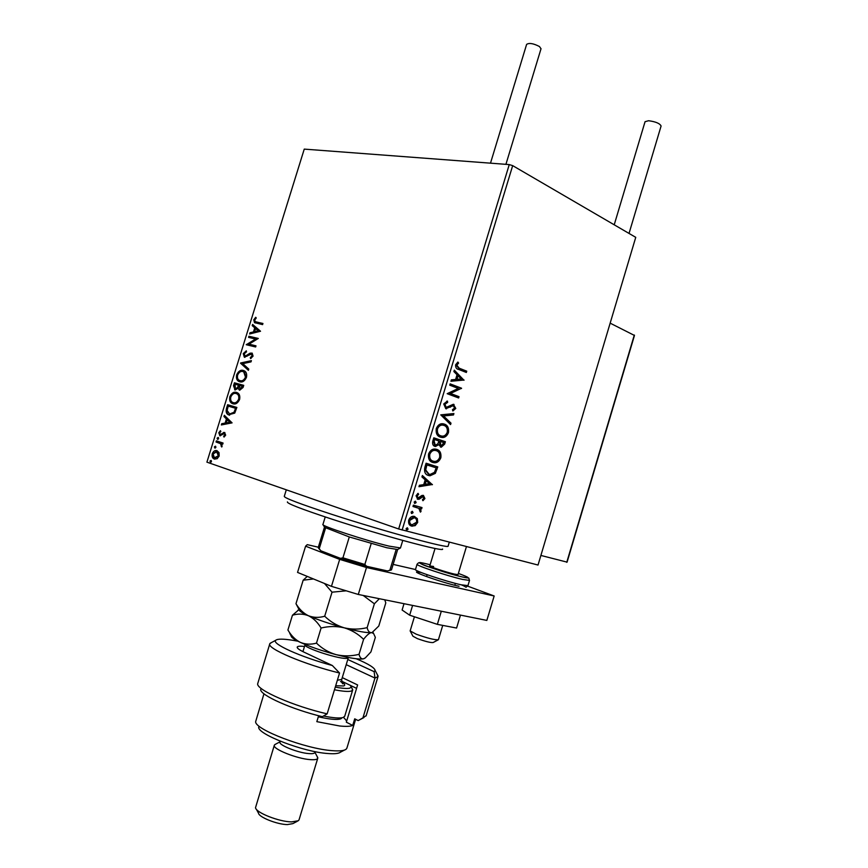 <?xml version="1.0" encoding="UTF-8"?>
<svg xmlns="http://www.w3.org/2000/svg" width="868" height="868" viewBox="0 0 868 868"><rect width="100%" height="100%" fill="white"/><g stroke="black" fill="none" stroke-linecap="round" stroke-linejoin="round"><path stroke-width="1.3" d="M219.018 452.597L219.17 456.058L217.108 458.76L214.06 458.922C212.378 458.163 211.781 456.427 212.269 453.714C213.528 451.034 215.112 450.025 216.989 450.687L219.018 452.597M216.392 440.857L223.076 443.049L222.718 444.188L221.731 443.863L221.72 447.009L220.515 443.656L216.034 441.996L216.392 440.857M225.658 435.161L224.009 437.06L223.64 436.203L224.812 434.966L224.248 433.577L219.962 435.758L218.79 432.731L220.418 430.691L220.83 431.537L219.647 432.872L220.157 434.542L224.562 432.427L225.658 435.161M226.559 408.134L227.633 404.705L236.877 407.428L234.74 413.114L228.458 414.806C226.298 413.841 225.669 411.616 226.559 408.134L227.232 408.34L228.295 404.911L227.633 404.705M234.436 382.799L243.734 385.349L243.083 387.443L239.709 390.22L238.157 388.278L235.065 389.949L233.525 385.739L234.436 382.799L243.724 385.381M240.599 362.998L251.405 360.643L251.015 361.88L242.801 363.659L248.78 369.084L248.389 370.332L240.534 363.182L251.275 361.045M248.563 337.381L248.91 336.252L258.295 338.444L248.997 344.162L255.995 345.844L255.648 346.972L246.273 344.726L255.528 339.019L248.563 337.381M256.657 322.093L262.939 323.471L262.592 324.61L254.487 322.636L253.771 319.804L255.713 317.265L256.255 317.992L254.736 319.999L255.235 321.637L262.917 323.569M398.662 528.981L206.909 462.145L304.256 149.112L509.256 164.584L512.673 165.636L635.745 237.344L538.03 565.035L398.662 528.981L509.256 164.584M260.53 331.24L249.615 333.996L249.995 332.769L253.456 331.945L254.736 327.822L252.208 325.641L252.588 324.415L260.53 331.24M243.257 353.612L246.317 350.813L246.501 351.844L244.233 353.764L245.167 356.216L250.082 353.178L252.165 353.124L253.065 356.13L250.581 358.592L250.277 357.562L252.1 355.88L251.373 354.09L244.309 357.149L243.257 353.612L243.919 353.84L246.393 351.258M243.268 370.419L244.299 370.831C246.328 371.84 247.054 374.01 246.469 377.352C244.667 381.117 242.443 382.593 239.774 381.79L238.819 381.421C236.769 380.39 236.053 378.198 236.66 374.824C238.429 371.157 240.631 369.681 243.268 370.419L243.875 370.625M236.432 392.39L237.311 392.737C239.427 393.736 240.197 395.971 239.622 399.421C237.821 403.175 235.597 404.629 232.949 403.783L232.125 403.457C229.998 402.437 229.239 400.191 229.857 396.719C231.626 393.052 233.817 391.609 236.432 392.39L236.758 392.499M232.082 422.868L221.34 424.94L221.72 423.703L225.127 423.107L226.418 418.951L223.955 416.531L224.335 415.295L232.082 422.868M218.15 437.461L218.617 438.655L217.564 439.36L217.098 438.166L218.15 437.461M215.438 446.185L215.904 447.389L214.852 448.083L214.385 446.879L215.438 446.185M211.022 460.42L211.477 461.624L210.425 462.319L209.969 461.103L211.022 460.42M417.313 518.565L417.671 522.482L415.175 525.639L411.703 526.106C409.229 525.498 408.22 523.491 408.687 520.095C410 517.23 411.79 515.983 414.069 516.341L417.313 518.565L416.607 518.326L416.966 522.243L417.671 522.482M413.374 505.165L422.022 507.574L421.62 508.887L420.351 508.539L421.078 511.209L420.481 512.131L418.799 508.333L412.973 506.489L413.374 505.165M424.919 498.547L422.933 500.727L422.423 499.74L423.844 498.319L422.89 496.691L419.19 499.187L417.725 499.241L416.065 495.747L418.061 493.371L418.636 494.359L417.172 495.91L418.083 497.917L421.967 495.444L423.421 495.4L424.919 498.547L424.213 498.319L422.673 500.218M424.886 467.212L426.09 463.23L437.754 466.897L435.345 473.364L429.996 475.794L428.629 475.512C425.19 474.666 423.942 471.899 424.886 467.212M433.794 437.819L445.382 441.714L444.655 444.101L441.269 447.204L438.644 444.655L434.857 446.358C432.937 445.707 432.242 443.993 432.763 441.237L433.794 437.819M440.76 414.861L453.91 413.548L453.487 414.958L443.526 415.967L451.002 423.172L450.568 424.582L440.76 414.861M449.754 385.186L450.156 383.873L461.57 388.235L450.503 393.475L459.02 396.665L458.629 397.967L447.183 393.692L458.271 388.43L449.754 385.186M459.205 368.184L466.745 371.178L466.344 372.47L458.695 369.442C456.47 369.139 455.44 367.565 455.624 364.744L457.924 362.064L458.597 363.084L456.807 365.2L459.205 368.184L458.478 368.021L466.745 371.178M512.673 165.636L402.134 530.033M464.054 380.032L450.948 381.258L451.382 379.837L455.591 379.511L457.024 374.748L453.888 371.569L454.322 370.148L463.989 380.249M443.732 403.956L447.421 401.049L447.682 402.329L444.948 404.293L446.195 407.385L453.313 404.293L455.776 408.437L452.868 410.998L452.467 409.729L454.615 408.003L453.204 405.671L445.783 408.676L443.732 403.956M444.318 424.083C447.617 425.146 449.006 427.989 448.463 432.622C446.922 436.159 444.752 437.776 441.942 437.494L440.412 437.168C437.081 436.127 435.703 433.251 436.279 428.553C437.808 425.092 439.957 423.486 442.734 423.747L443.602 423.899C446.911 424.951 448.289 427.805 447.747 432.438L448.463 432.622M436.658 449.353C439.989 450.351 441.378 453.161 440.846 457.783C439.23 461.429 436.973 463.078 434.076 462.731L432.752 462.46C429.389 461.483 428 458.64 428.575 453.953C430.181 450.384 432.405 448.745 435.259 449.06L436.17 449.212M432.427 484.507L418.973 486.709L419.407 485.277L423.725 484.637L425.179 479.841L421.935 476.944L422.369 475.512L432.362 484.724M415.479 501.227L416.13 502.605L414.817 503.429L414.155 502.051L415.479 501.227M412.409 511.339L413.07 512.706L411.747 513.541L411.085 512.163L412.409 511.339M407.407 527.831L408.079 529.198L406.745 530.033L406.083 528.677L407.407 527.831M466.018 371.016L465.66 372.198M457.49 362.347L458.597 363.084M457.881 362.922L456.514 364.256L457.23 364.408M456.514 364.256L456.091 365.037L456.807 365.2M456.091 365.037L458.478 368.021M463.273 380.086L451.013 381.03M454.181 370.582L463.338 379.869M458.033 375.768L457.317 375.605L456.21 379.24L461.299 379.066L458.033 375.768L456.926 379.414M450.123 383.971L461.57 388.235M460.854 388.072L461.494 388.517M460.778 388.343L450.503 393.475M449.787 393.302L459.02 396.665M458.304 396.492L457.935 397.707M446.77 401.2L447.682 402.329M446.966 402.155L444.242 404.108L444.948 404.293M444.242 404.108L446.195 407.385M453.443 404.304L454.04 404.455M453.378 404.293L455.776 408.437M455.071 408.264L452.738 410.607M452.977 405.595L451.978 406.018M451.262 405.833L449.635 407.027L450.351 407.211M449.635 407.027L445.707 408.654M453.118 413.624L452.77 414.774L453.487 414.958M452.77 414.774L443.526 415.967M442.81 415.783L451.002 423.172M450.286 422.987L449.971 424.018M447.747 432.438C446.217 435.964 444.047 437.58 441.226 437.298L440.467 437.179M443.147 425.179L441.942 424.929C439.74 424.712 438.014 425.971 436.778 428.727C436.3 432.524 437.407 434.835 440.098 435.66L440.727 435.834M440.814 435.855L442.018 436.116C444.253 436.344 446 435.074 447.27 432.275C447.693 428.532 446.586 426.242 443.928 425.385L442.658 425.114C440.445 424.897 438.72 426.166 437.483 428.922C437.005 432.72 438.112 435.031 440.814 435.855L440.098 435.66M436.778 428.727L437.483 428.922M433.783 437.863L445.382 441.714M444.676 441.519L443.949 443.906L440.423 446.987M435.519 446.499L438.644 444.655M434.597 439.534L433.881 439.338L433.436 440.846L434.542 444.85L435.703 445.143L437.949 443.678L438.926 440.987L434.597 439.534L434.141 441.042L435.248 445.045M440.109 441.378L439.197 441.855L440.282 445.555L441.454 445.848L443.808 442.615L440.109 441.378L440.998 445.751M439.197 441.855L439.913 442.051M433.436 440.846L434.141 441.042M436.029 449.179C439.306 450.21 440.673 453.009 440.13 457.577L440.846 457.783M440.13 457.577C438.524 461.223 436.268 462.872 433.36 462.525L432.557 462.384M435.866 450.546L434.445 450.221C432.166 449.96 430.376 451.251 429.085 454.094C428.608 457.881 429.725 460.159 432.438 460.941L432.709 461.016M433.143 461.147L434.217 461.375C436.517 461.635 438.329 460.333 439.642 457.458C440.065 453.725 438.948 451.458 436.268 450.655L435.161 450.427C432.882 450.156 431.092 451.447 429.79 454.289C429.313 458.087 430.43 460.376 433.143 461.147L432.438 460.941M429.085 454.094L429.79 454.289M426.09 463.241L437.754 466.897M437.049 466.691L434.64 473.158L435.345 473.364M434.64 473.158L428.293 475.393M426.893 464.922L426.188 464.716L424.994 469.74L428.325 473.982L430.137 474.427L434.456 472.344L436.181 467.83L426.893 464.922L425.7 469.946L429.031 474.199M424.994 469.74L425.7 469.946M431.656 484.507L419.07 486.373M422.271 475.848L431.721 484.29M426.21 480.764L425.504 480.546L424.398 484.214L429.584 483.769L426.21 480.764L425.103 484.442M422.369 496.496L421.49 496.594L422.195 496.811M421.49 496.594L418.495 498.97L419.19 499.187M418.495 498.97L417.28 499.078M417.627 493.621L418.636 494.359M417.931 494.142L416.466 495.682L417.172 495.91M416.466 495.682L418.083 497.917M423.139 495.335L424.213 498.319M415.143 501.194L416.13 502.605M415.436 502.377L414.448 503.234M421.305 507.379L420.915 508.659L421.62 508.887M420.915 508.659L420.351 508.539M419.656 508.312L421.078 511.209M420.383 510.981L420.047 511.599M416.998 507.617L412.984 506.456M412.094 511.306L413.07 512.706M412.376 512.478L411.367 513.335M416.966 522.243L414.47 525.4L415.175 525.639M414.47 525.4L411.703 526.106M414.557 516.438L416.607 518.326M413.96 517.686L413.038 517.436L409.056 520.138C408.763 522.655 409.544 524.12 411.399 524.554M412.094 524.793L416.607 522.2C416.868 519.693 416.076 518.218 414.22 517.773L409.761 520.377C409.457 522.894 410.238 524.359 412.094 524.793M409.056 520.138L409.761 520.377M413.526 517.534L414.22 517.773M407.114 527.809L408.079 529.198M407.374 528.948L406.354 529.827M255.333 322.972L253.771 319.804M254.422 320.042L256.071 317.753M255.952 321.919L257.319 322.343M250.396 333.811L249.995 332.769M250.646 333.008L253.456 331.945M254.118 332.194L255.398 328.061L254.736 327.822M255.398 328.061L252.208 325.641M252.87 325.88L253.174 324.914M254.574 331.684L258.881 331.055L255.55 328.516L254.574 331.684L258.219 330.816L255.55 328.516M258.881 331.055L258.219 330.816M249.246 337.543L249.572 336.491L248.91 336.252M249.572 336.491L258.273 338.52M255.973 345.909L248.997 344.162M246.957 344.889L246.36 344.466M247.011 344.704L256.19 339.258L255.528 339.019M245.828 356.444L246.859 356.303L246.197 356.075M246.859 356.303L250.743 353.406L250.082 353.178M250.743 353.406L252.208 353.157M251.102 358.343L250.277 357.562M250.939 357.79L252.762 356.108L252.1 355.88M252.762 356.108L251.557 354.155M244.95 357.377L243.919 353.84M248.487 370.028L240.534 363.182M239.861 381.811L239.492 381.638C237.441 380.618 236.714 378.415 237.322 375.052L236.66 374.824M237.322 375.052C239.091 371.385 241.282 369.92 243.908 370.636M240.469 380.77L240.794 380.878C242.91 381.508 244.7 380.336 246.165 377.363L244.396 372.101L243.582 371.786M240.132 380.661C242.248 381.28 244.027 380.119 245.492 377.146L243.734 371.873L242.91 371.558C240.816 370.951 239.047 372.112 237.626 375.041C237.116 377.764 237.691 379.533 239.34 380.347L240.794 380.878M246.165 377.363L245.492 377.146M239.308 390.068L238.157 388.278M234.61 389.775L235.282 389.982L233.525 385.739M234.197 385.956L235.109 383.016M235.412 388.81L238.299 387.703L239.145 385.359L235.033 384.188L235.412 388.81L237.626 387.486L238.472 385.142M240.045 389.07L242.714 387.627L243.083 386.444L239.427 385.403L240.045 389.07L242.422 386.227M242.714 387.627L242.053 387.41M238.299 387.703L237.626 387.486M233.188 403.848L232.798 403.674C230.671 402.644 229.911 400.398 230.519 396.926L229.857 396.719M230.519 396.926C232.233 393.345 234.371 391.891 236.953 392.575M233.297 402.644C235.402 403.316 237.181 402.166 238.646 399.204C239.112 396.426 238.494 394.625 236.801 393.812L236.085 393.529C234.002 392.889 232.244 394.029 230.812 396.947C230.302 399.747 230.899 401.559 232.613 402.372L233.969 402.861C236.074 403.522 237.854 402.372 239.318 399.41C239.785 396.633 239.167 394.842 237.474 394.029L236.367 393.627M239.318 399.41L238.646 399.204M228.295 404.911L236.866 407.439M229.619 415.229L229.13 415.012C226.971 414.047 226.342 411.823 227.232 408.34M229.64 414.003L234.718 412.452L236.237 408.492L228.219 406.115L227.123 410.445L229.64 414.003L234.045 412.246L235.564 408.286M234.718 412.452L234.045 412.246M222.11 424.81L222.392 423.909L221.72 423.703M222.392 423.909L225.127 423.107M225.799 423.302L227.09 419.146L226.418 418.951M227.09 419.146L223.955 416.531M224.628 416.738L224.899 415.848M226.222 422.911L230.487 422.466L227.21 419.721L226.222 422.911L229.814 422.271L227.21 419.721M230.487 422.466L229.814 422.271M224.476 436.745L223.64 436.203M224.324 436.398L225.485 435.161L224.812 434.966M225.485 435.161L224.248 433.577M219.702 435.649L220.342 435.834L219.463 432.937L218.79 432.731M219.463 432.937L220.646 431.157M221.004 434.542L220.288 434.608M221.687 434.738L222.751 433.74L222.078 433.544M222.751 433.74L224.096 432.655L223.423 432.459M224.096 432.655L224.855 432.546M217.955 439.371L217.098 438.166M217.77 438.362L218.443 437.646M222.729 444.166L221.731 443.863M222.013 446.651L221.177 446.228M221.85 446.423L221.459 445.761M222.132 445.946L220.515 443.656M221.188 443.852L216.034 441.996M216.718 442.181L217.054 441.074M215.253 448.094L214.385 446.879M215.069 447.074L215.731 446.369M214.949 459.194L214.732 459.107C213.061 458.347 212.465 456.611 212.942 453.899L212.269 453.714M212.942 453.899L217.152 450.742M215.069 458L219.018 455.96L217.608 452.13L216.631 451.827L213.083 453.986L214.45 457.794L218.345 455.776L216.631 451.827M219.018 455.96L218.345 455.776M210.837 462.329L209.969 461.103M210.642 461.288L211.293 460.593M438.156 639.857L433.143 642.526C430.756 642.819 425.504 641.528 417.389 638.631L412.951 636.233L410.347 631.307M414.416 616.768L410.141 630.928L416.336 634.248C427.74 638.295 435.096 640.117 438.405 639.716L438.449 639.629M540.894 555.444L567.086 562.139L634.465 335.449L610.161 323.146M490.496 163.162L526.616 44.398C529.144 42.695 533.429 43.411 539.462 46.536L541.014 48.782M614.218 224.801L645.054 121.704L648.548 120.728C655.687 121.672 659.864 123.43 661.09 126.023L661.069 126.088M460.474 615.097L456.579 628.041L437.353 624.363L409.663 615.195L402.101 610.02L404.011 603.694M437.353 624.363L441.313 611.235M409.663 615.195L412.604 605.43M467.722 586.16L494.163 595.98L486.839 620.425L358.289 594.461L331.457 586.345L297.55 572.413L305.601 546.178L339.681 559.383L366.491 567.509L358.289 594.461M494.163 595.98L366.491 567.509M305.601 546.178L307.25 544.648L318.328 547.198M393.15 564.395L415.468 569.527C413.352 570.526 446.152 581.538 461.179 584.815L467.95 585.629M331.457 586.345L339.681 559.383M466.441 546.601L458.011 574.616L454.333 574.084C446.25 572.262 428.705 566.424 429.769 565.925L433.599 566.489M442.517 548.999C445.816 552.645 382.311 535.675 332.097 519.205C301.218 509.028 286.331 503.256 287.438 501.888M286.299 489.812L284.281 496.366C284.346 497.993 300.111 503.961 331.554 514.268C383.439 531.194 449.429 549.086 448.105 546.135L448.138 546.026M325.229 516.948L322.939 524.456C319.847 525.487 366.101 540.677 389.07 546.124L400.484 547.947M391.045 570.07L387.399 570.938L391.49 569.864L397.663 549.509L386.857 547.762L349.294 536.956L324.437 527.267M371.189 543.596L364.842 564.46L366.621 566.283L340.462 558.363L320.834 550.779L318.599 548.25M387.399 570.938L366.621 566.283M396.123 549.618L389.906 570.102M325.511 528.211L319.24 548.695L320.834 550.779M340.462 558.363L342.936 557.831L364.842 564.46M349.294 536.956L342.936 557.831M324.415 527.343L318.209 547.599L319.24 548.695M297.919 641.202L292.798 640.291C283.207 638.783 277.532 638.772 275.764 640.259C270.957 643.557 300.632 657.033 332.336 665.506L304.191 652.237C299.558 650.034 297.225 648.374 297.181 647.257C297.333 646.183 299.775 645.922 304.494 646.486M269.742 643.991L257.633 683.897C256.83 690.082 293.775 706.248 327.138 713.865L339.562 673.015C304.484 664.595 266.031 648.19 269.829 643.709L271.5 642.548M339.562 673.015L332.336 665.506M344.455 750.082L340.538 752.144C338.737 753.587 334.505 754.053 327.833 753.522C303.757 752.003 258.046 734.502 258.664 727.275M263.97 693.771L255.637 721.688C254.812 729.511 305.579 748.9 332.184 750.657C339.551 751.243 344.205 750.755 346.158 749.182L346.94 747.956M314.78 752.469L314.748 752.589C314.303 753.522 312.371 753.858 308.932 753.598C298.071 752.925 278.053 744.885 280.038 742.053L280.299 741.218M317.135 756.473L317.742 758.328C317.189 759.5 314.78 759.945 310.494 759.641C296.91 758.86 271.825 748.737 274.353 745.145L275.579 744.18M297.301 821.291L292.798 823.645L287.33 824.589C277.261 824.502 258.935 817.244 258.534 813.229L256.342 809.236M274.299 745.308L255.507 807.717C255.952 812.665 278.975 821.757 291.561 821.898L298.364 820.737L299.091 819.696M363.822 717.619L358.18 720.581L354.708 718.823L352.701 725.442L346.332 722.187L357.616 684.95L342.263 677.615M318.632 715.731L316.831 721.655L339.67 725.984C346.072 726.625 350.412 726.44 352.701 725.442M358.18 720.581L362.933 717.869L374.976 678.06L346.202 664.66M362.933 717.869L366.198 715.623M377.027 674.035L378.014 676.584L374.976 678.06L374.141 671.658L375.117 670.443C374.705 667.807 368.39 663.901 356.184 658.747M327.138 713.865L322.364 716.664C292.18 709.514 260.107 695.203 260.66 689.517M347.775 659.485L374.141 671.658M343.576 717.326L346.679 721.015M356.585 688.367L341.525 681.141M335.276 687.109C342.48 688.443 347.33 688.791 349.837 688.15L351.214 686.881L350.346 685.373M351.941 688.248L352.647 690.125L351.247 691.069C348.415 691.818 342.817 691.384 334.473 689.767M341.45 718.411L340.495 718.921C336.806 720.006 329.406 719.301 318.306 716.794M323.471 716.013C333.345 717.999 339.93 718.487 343.24 717.456L344.748 716.154M372.394 632.23L378.774 626.045L385.793 602.913L384.774 599.81M367.142 627.64C359.482 629.528 351.844 629.582 344.227 627.824C351.605 630.049 358.061 633.89 363.594 639.325C366.6 635.365 369.171 633.119 371.309 632.577C369.301 632.663 367.913 631.014 367.142 627.64L374.379 603.792L379.349 598.714M372.806 632.012L373.555 633.423L371.309 632.577C367.023 633.022 357.996 631.437 344.227 627.824C336.838 625.6 330.328 621.738 324.697 616.226L332.032 592.182L346.213 590.815M363.193 595.459L374.379 603.792M324.697 616.226C319.001 617.897 313.565 617.723 308.39 615.716C303.431 613.253 299.297 609.249 295.977 603.694L303.171 580.193L313.467 578.956M324.469 583.47L332.032 592.182M295.977 603.694L299.178 609.759C299.069 610.942 302.14 612.927 308.39 615.716C313.37 618.157 317.601 622.258 321.095 628.02C328.896 626.121 336.61 626.056 344.227 627.824C330.155 623.984 318.209 619.947 308.39 615.716C303.225 613.73 297.908 613.567 292.451 615.228L299.069 609.564M307.272 576.406L303.171 580.193M373.555 633.423L375.345 637.372L370.929 651.922L365.309 657.911L363.334 658.866C358.961 659.571 349.88 658.161 336.068 654.635C321.963 650.859 310.028 646.758 300.252 642.331C294.198 639.488 291.171 637.372 291.16 635.994L289.728 633.315M364.31 658.519L363.334 658.866C361.294 659.105 359.862 657.586 359.037 654.331C351.366 656.251 343.706 656.36 336.068 654.635C328.657 652.454 322.126 648.624 316.484 643.134C310.809 644.718 305.406 644.447 300.252 642.331C295.326 639.77 291.214 635.658 287.916 630.005L292.451 615.228M316.484 643.134L321.095 628.02M359.037 654.331L363.594 639.325M443.949 443.906L444.655 444.101M436.279 469.252L436.984 469.458M425.765 466.127L426.47 466.344M420.21 497.646L420.904 497.874M415.186 507.064L415.891 507.303M248.932 354.795L248.27 354.567M238.96 385.934L238.299 385.707M235.998 409.24L235.337 409.034M218.953 442.919L218.28 442.723M566.75 562.334L634.313 335.026M430.127 564.764L426.34 563.82C403.848 558.352 441.172 572.131 461.884 576.862C471.064 578.804 469.892 577.654 458.369 573.433M469.523 580.399L462.785 579.466C447.79 576.124 414.969 565.176 417.063 564.243C420.199 561.119 417.356 563.365 428.488 566.815C440.293 570.949 451.436 574.301 461.928 576.873C471.552 579.26 467.787 576.406 469.523 580.399L467.928 585.683C464.358 588.135 468.394 587.625 461.472 584.88M459.042 586.301C439.957 582.146 403.37 568.724 421.273 572.544M348.339 657.651L347.406 658.248C341.395 660.125 302.292 647.517 305.069 644.609L305.113 644.457M337.359 680.262L341.71 679.438M341.699 681.977C344.932 684.017 345.562 685.351 343.587 685.959L335.688 685.753M453.204 405.671L452.488 405.486M446.521 408.839L445.816 408.665M441.942 437.494L441.226 437.298M442.658 425.114L441.942 424.929M441.269 447.204L440.564 446.998M434.076 462.731L433.36 462.525M435.161 450.427L434.445 450.221M429.996 475.794L429.291 475.577M422.89 496.691L422.184 496.463M418.126 499.328L417.421 499.1M412.267 526.225L411.573 525.986M413.743 517.675L413.038 517.436M254.487 322.636L255.149 322.885M251.644 354.198L252.306 354.437M244.309 357.149L244.928 357.366M238.819 381.421L239.492 381.638M243.734 371.873L244.396 372.101M232.125 403.457L232.798 403.674M236.801 393.812L237.474 394.029M228.458 414.806L229.13 415.012M224.367 433.631L225.04 433.826M220.005 443.374L220.678 443.57M214.06 458.922L214.732 459.107M216.924 451.946L217.608 452.13M426.796 575.788L427.121 574.714M429.41 567.14L435.052 548.446M438.438 639.683L442.734 625.394M455.049 584.468L455.374 583.383M541.035 48.706L505.925 164.334M661.09 126.023L629.029 233.427M415.468 569.516L417.052 564.298M448.105 546.135L449.298 542.185M397.674 549.455L400.115 548.142M400.463 548.012L402.763 540.438M324.48 527.223L323.287 524.956M275.764 640.259L270.122 643.286M314.856 752.241L317.796 757.699M299.026 819.891L317.742 758.328M314.748 752.589L315.041 751.634M346.853 748.259L355.63 719.29M366.101 715.948L378.014 676.584M280.125 741.771L274.755 744.625M375.117 670.443L378.123 676.096M297.757 648.331L297.181 647.257M351.214 686.881L352.723 689.702M344.683 716.36L352.647 690.125M340.549 681.434L343.153 683.615C342.524 684.429 342.035 683.083 341.677 679.546L348.394 657.488M299.091 609.618L297.8 610.312M302.932 651.629L305.037 644.718"/></g></svg>
